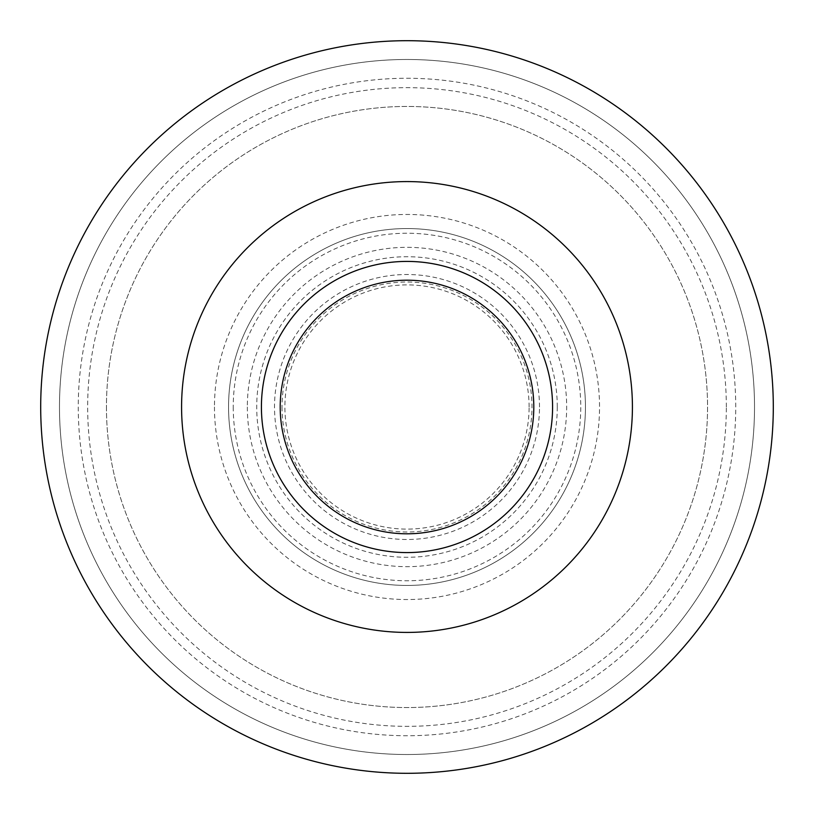 <?xml version="1.0" encoding="UTF-8"?>
<svg xmlns="http://www.w3.org/2000/svg" width="814" height="814" viewBox="0 0 814 814"><rect width="100%" height="100%" fill="white"/><g stroke="black" fill="none" stroke-linecap="round" stroke-linejoin="round"><path stroke-width="0.61" stroke-dasharray="4.07 3.05" d="M529.1 407A122.1 122.1 0 0 0 407 284.9A122.1 122.1 0 0 0 284.9 407A122.1 122.1 0 0 0 407 529.1A122.1 122.1 0 0 0 529.1 407M585.449 407A178.449 178.449 0 0 0 407 228.551A178.449 178.449 0 0 0 228.551 407A178.449 178.449 0 0 0 407 585.449A178.449 178.449 0 0 0 585.449 407A178.449 178.449 0 0 0 407 228.551A178.449 178.449 0 0 0 228.551 407A178.449 178.449 0 0 0 407 585.449A178.449 178.449 0 0 0 585.449 407M261.416 407A145.584 145.584 0 0 0 407 552.584A145.584 145.584 0 0 0 552.584 407M40.7 407A366.3 366.3 0 0 0 407 773.3A366.3 366.3 0 0 0 773.3 407A366.3 366.3 0 0 0 407 40.7A366.3 366.3 0 0 0 40.7 407M735.734 407A328.734 328.734 0 0 0 407 78.266A328.734 328.734 0 0 0 78.266 407A328.734 328.734 0 0 0 407 735.734A328.734 328.734 0 0 0 735.734 407M726.342 407A319.342 319.342 0 0 0 407 87.658A319.342 319.342 0 0 0 87.658 407A319.342 319.342 0 0 0 407 726.342A319.342 319.342 0 0 0 726.342 407M106.451 407A300.549 300.549 0 0 0 407 707.549A300.549 300.549 0 0 0 707.549 407A300.549 300.549 0 0 0 407 106.451A300.549 300.549 0 0 0 106.451 407A300.549 300.549 0 0 0 407 707.549A300.549 300.549 0 0 0 707.549 407A300.549 300.549 0 0 0 407 106.451A300.549 300.549 0 0 0 106.451 407M59.483 407A347.517 347.517 0 0 0 407 754.517A347.517 347.517 0 0 0 754.517 407A347.517 347.517 0 0 0 407 59.483A347.517 347.517 0 0 0 59.483 407A347.517 347.517 0 0 0 407 754.517A347.517 347.517 0 0 0 754.517 407A347.517 347.517 0 0 0 407 59.483A347.517 347.517 0 0 0 59.483 407M214.458 407A192.542 192.542 0 0 0 407 599.542A192.542 192.542 0 0 0 599.542 407A192.542 192.542 0 0 0 407 214.458A192.542 192.542 0 0 0 214.458 407M247.334 407A159.666 159.666 0 0 0 407 566.666A159.666 159.666 0 0 0 566.666 407A159.666 159.666 0 0 0 407 247.334A159.666 159.666 0 0 0 247.334 407M233.242 407A173.758 173.758 0 0 0 407 580.758A173.758 173.758 0 0 0 580.758 407A173.758 173.758 0 0 0 407 233.242A173.758 173.758 0 0 0 233.242 407M557.275 407A150.275 150.275 0 0 0 407 256.725A150.275 150.275 0 0 0 256.725 407A150.275 150.275 0 0 0 407 557.275A150.275 150.275 0 0 0 557.275 407M632.417 407A225.417 225.417 0 0 0 407 181.583A225.417 225.417 0 0 0 181.583 407A225.417 225.417 0 0 0 407 632.417A225.417 225.417 0 0 0 632.417 407A225.417 225.417 0 0 0 407 181.583A225.417 225.417 0 0 0 181.583 407A225.417 225.417 0 0 0 407 632.417A225.417 225.417 0 0 0 632.417 407M539.489 407A132.489 132.489 0 0 0 407 274.511A132.489 132.489 0 0 0 274.511 407A132.489 132.489 0 0 0 407 539.489A132.489 132.489 0 0 0 539.489 407M533.801 407A126.801 126.801 0 0 0 407 280.199A126.801 126.801 0 0 0 280.199 407A126.801 126.801 0 0 0 407 533.801A126.801 126.801 0 0 0 533.801 407M282.01 407A124.99 124.99 0 0 0 407 531.99A124.99 124.99 0 0 0 531.99 407A124.99 124.99 0 0 0 407 282.01A124.99 124.99 0 0 0 282.01 407"/><path stroke-width="1.22" d="M181.583 407A225.417 225.417 0 0 0 407 632.417A225.417 225.417 0 0 0 632.417 407A225.417 225.417 0 0 0 407 181.583A225.417 225.417 0 0 0 181.583 407M40.7 407A366.3 366.3 0 0 0 407 773.3A366.3 366.3 0 0 0 773.3 407A366.3 366.3 0 0 0 407 40.7A366.3 366.3 0 0 0 40.7 407M261.416 407A145.584 145.584 0 0 0 407 552.584A145.584 145.584 0 0 0 552.584 407A145.584 145.584 0 0 0 407 261.416A145.584 145.584 0 0 0 261.416 407A145.584 145.584 0 0 0 407 552.584A145.584 145.584 0 0 0 552.584 407A145.584 145.584 0 0 0 407 261.416A145.584 145.584 0 0 0 261.416 407M280.199 407A126.801 126.801 0 0 0 407 533.801A126.801 126.801 0 0 0 533.801 407A126.801 126.801 0 0 0 407 280.199A126.801 126.801 0 0 0 280.199 407A126.801 126.801 0 0 1 407 280.199A126.801 126.801 0 0 1 533.801 407"/></g></svg>

